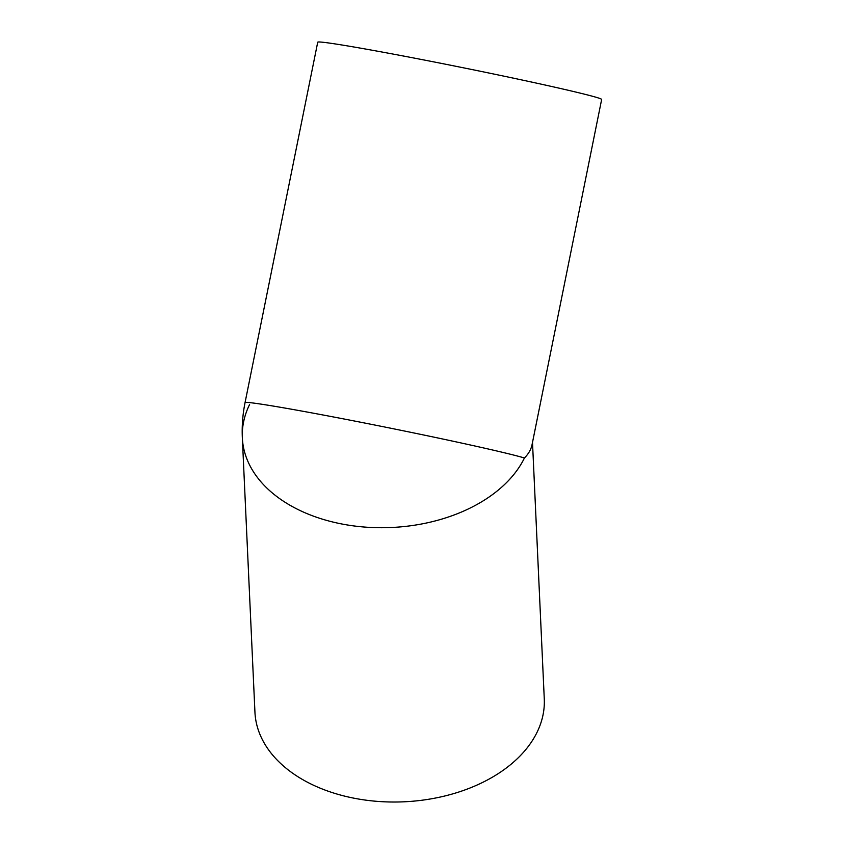 <?xml version="1.0" encoding="UTF-8"?>
<svg xmlns="http://www.w3.org/2000/svg" width="844" height="844" viewBox="0 0 844 844"><rect width="100%" height="100%" fill="white"/><g stroke="black" fill="none" stroke-linecap="round" stroke-linejoin="round"><path stroke-width="1.27" d="M524.441 457.997A144.82 3.703 -168.6 0 0 369.419 423.962A144.82 3.703 -168.6 0 0 245.055 402.62L317.724 42.2A144.82 3.703 -168.6 0 1 460.423 67.204A144.82 3.703 -168.6 0 1 601.656 99.444L532.015 444.83C531.066 449.441 528.544 453.829 524.441 457.997A144.82 96.343 177.4 0 1 366.19 527.183A144.82 96.343 177.4 0 1 242.344 437.888L242.344 437.888A144.82 96.343 177.4 0 1 249.592 404.508M532.501 442.404L544.274 698.916A144.82 96.343 177.4 0 1 404.023 801.8A144.82 96.343 177.4 0 1 254.941 712.199L242.344 437.888A144.82 144.82 0 0 1 245.055 402.62"/></g></svg>
